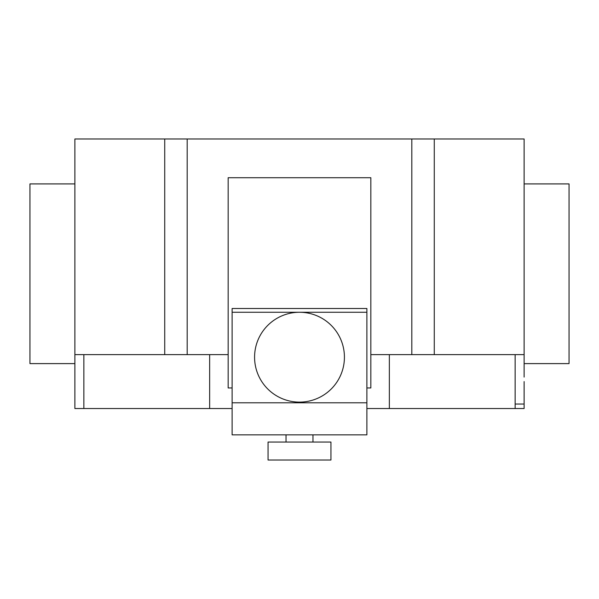 <?xml version="1.0" encoding="UTF-8"?>
<svg xmlns="http://www.w3.org/2000/svg" width="599" height="599" viewBox="0 0 599 599"><rect width="100%" height="100%" fill="white"/><g stroke="black" fill="none" stroke-linecap="round" stroke-linejoin="round"><path stroke-width="0.9" d="M330.947 460.017L330.947 442.047L268.053 442.047L268.053 460.017L330.947 460.017M312.978 442.047L312.978 434.859L286.023 434.859L286.023 442.047M254.575 357.191A44.925 44.925 0 0 0 299.5 402.116A44.925 44.925 0 0 0 344.425 357.191A44.925 44.925 0 0 0 299.5 312.266A44.925 44.925 0 0 0 254.575 357.191M366.887 312.266L366.887 308.5L232.113 308.5L232.113 434.859L366.887 434.859L366.887 312.266L232.113 312.266M366.887 387.965L370.833 387.965L370.833 177.716L228.167 177.716L228.167 387.965L232.113 387.965M524.125 183.908L569.05 183.908L569.05 363.608L524.125 363.608M74.875 183.908L29.95 183.908L29.95 363.608L74.875 363.608L74.875 138.983L187.188 138.983L187.188 354.623L228.167 354.623M524.125 377.085L524.125 138.983L187.188 138.983M524.125 354.623L434.275 354.623L434.275 138.983M524.125 381.578L524.125 408.533L366.887 408.533M209.65 354.623L209.65 408.533L232.113 408.533M74.875 377.085L74.875 354.623L164.725 354.623L164.725 138.983M164.725 354.623L187.188 354.623M370.833 354.623L411.812 354.623L411.812 138.983M411.812 354.623L434.275 354.623M209.65 408.533L74.875 408.533L74.875 369.897M366.887 402.798L232.113 402.798M515.14 408.533L515.14 404.04L524.125 404.04M515.14 404.04L515.14 354.623M389.35 408.533L389.35 354.623M83.86 408.533L83.86 354.623"/></g></svg>
